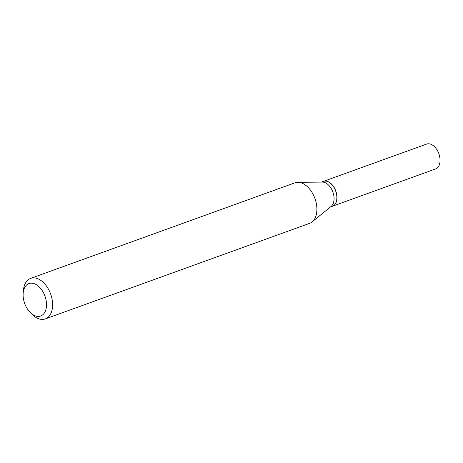 <?xml version="1.0" encoding="UTF-8"?>
<svg xmlns="http://www.w3.org/2000/svg" width="463" height="463" viewBox="0 0 463 463"><rect width="100%" height="100%" fill="white"/><g stroke="black" fill="none" stroke-linecap="round" stroke-linejoin="round"><path stroke-width="0.69" d="M332.446 206.226A13.213 8.259 -109.9 0 0 332.515 206.203L435.579 168.937A13.213 8.259 -109.9 0 0 439.85 157.599A13.213 8.259 -109.9 0 0 431.91 144.745A13.213 8.259 -109.9 0 0 426.591 144.086L323.527 181.346A13.213 8.259 -109.9 0 0 323.463 181.374M332.515 206.203A13.213 8.259 -109.9 0 0 336.786 194.865A13.213 8.259 -109.9 0 0 328.846 182.011A13.213 8.259 -109.9 0 0 323.527 181.346M336.804 198.951A13.033 8.149 -109.9 0 0 336.809 198.887A13.033 8.149 -109.9 0 0 336.832 198.592A13.033 8.149 -109.9 0 0 331.508 184.222A13.033 8.149 -109.9 0 0 331.467 184.181M330.437 206.949L332.382 206.249A13.213 8.259 -109.9 0 0 336.798 199.009A13.213 8.259 -109.9 0 0 336.827 198.708A13.213 8.259 -109.9 0 0 331.421 184.135A13.213 8.259 -109.9 0 0 323.394 181.398L321.449 182.098M23.15 293.415A17.241 10.782 -109.9 0 0 30.199 312.432A17.241 10.782 -109.9 0 0 46.474 306.17A17.241 10.782 -109.9 0 0 36.033 284.519A17.241 10.782 -109.9 0 0 23.179 293.021A17.241 10.782 -109.9 0 0 23.15 293.415M30.199 312.432L32.207 314.446A21.553 13.479 -109.9 0 0 45.305 318.914A21.553 13.479 -109.9 0 0 52.556 306.622A21.553 13.479 -109.9 0 0 45.866 285.266A21.553 13.479 -109.9 0 0 30.645 278.379A21.553 13.479 -109.9 0 0 23.439 290.185L23.179 293.021M45.305 318.914L309.585 223.363A21.553 13.479 -109.9 0 0 312.131 221.904A21.553 13.479 -109.9 0 0 316.837 211.064A21.553 13.479 -109.9 0 0 297.819 182.312A21.553 13.479 -109.9 0 0 294.925 182.821L30.645 278.379M312.131 221.904L331.155 206.365A13.213 8.259 -109.9 0 0 334.037 199.715A13.213 8.259 -109.9 0 0 322.381 182.092L297.819 182.312"/></g></svg>
